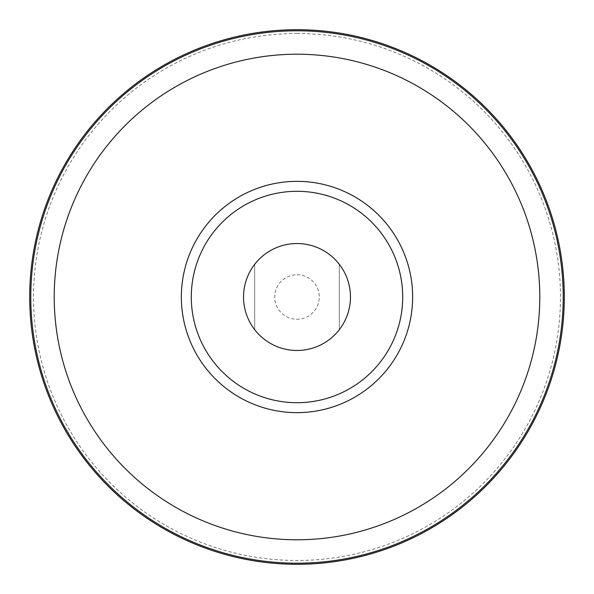 <?xml version="1.0" encoding="UTF-8"?>
<svg xmlns="http://www.w3.org/2000/svg" width="594" height="594" viewBox="0 0 594 594"><rect width="100%" height="100%" fill="white"/><g stroke="black" fill="none" stroke-linecap="round" stroke-linejoin="round"><path stroke-width="0.45" stroke-dasharray="2.97 2.23" d="M297 274.725A22.275 22.275 0 0 1 319.275 297A22.275 22.275 0 0 1 297 319.275A22.275 22.275 0 0 1 274.725 297A22.275 22.275 0 0 1 297 274.725M297 243.54A53.46 53.46 0 0 1 350.46 297A53.46 53.46 0 0 1 297 350.46A53.46 53.46 0 0 1 243.54 297A53.46 53.46 0 0 1 297 243.54M339.323 329.663A53.46 53.46 0 0 0 339.323 264.337L339.323 329.663L339.323 264.337M297 33.516A263.484 263.484 0 0 1 560.484 297A263.484 263.484 0 0 1 297 560.484A263.484 263.484 0 0 1 33.516 297A263.484 263.484 0 0 1 297 33.516M297 29.7A267.3 267.3 0 0 1 564.3 297A267.3 267.3 0 0 1 297 564.3A267.3 267.3 0 0 1 29.7 297A267.3 267.3 0 0 1 297 29.7M297 29.745A267.255 267.255 0 0 1 564.255 297A267.255 267.255 0 0 1 297 564.255A267.255 267.255 0 0 1 29.745 297A267.255 267.255 0 0 1 297 29.745A267.255 267.255 0 0 1 564.255 297A267.255 267.255 0 0 1 297 564.255A267.255 267.255 0 0 1 29.745 297A267.255 267.255 0 0 1 297 29.745M254.678 264.337A53.46 53.46 0 0 0 254.678 329.663L254.678 264.337L254.678 329.663"/><path stroke-width="0.89" d="M339.323 264.337A53.46 53.46 0 0 1 339.323 329.663M297 243.54A53.46 53.46 0 0 1 350.46 297A53.46 53.46 0 0 1 297 350.46A53.46 53.46 0 0 1 243.54 297A53.46 53.46 0 0 1 297 243.54M297 29.7A267.3 267.3 0 0 1 564.3 297A267.3 267.3 0 0 1 297 564.3A267.3 267.3 0 0 1 29.7 297A267.3 267.3 0 0 1 297 29.7M191.298 297A105.702 105.702 0 0 1 297 191.298A105.702 105.702 0 0 1 402.702 297A105.702 105.702 0 0 1 297 402.702A105.702 105.702 0 0 1 191.298 297M254.678 329.663A53.46 53.46 0 0 1 254.678 264.337M297 30.791A266.209 266.209 0 0 1 563.209 297A266.209 266.209 0 0 1 297 563.209A266.209 266.209 0 0 1 30.791 297A266.209 266.209 0 0 1 297 30.791M297 54.217A242.783 242.783 0 0 1 539.783 297A242.783 242.783 0 0 1 297 539.783A242.783 242.783 0 0 1 54.217 297A242.783 242.783 0 0 1 297 54.217M297 181.356A115.644 115.644 0 0 1 412.644 297A115.644 115.644 0 0 1 297 412.644A115.644 115.644 0 0 1 181.356 297A115.644 115.644 0 0 1 297 181.356"/></g></svg>
